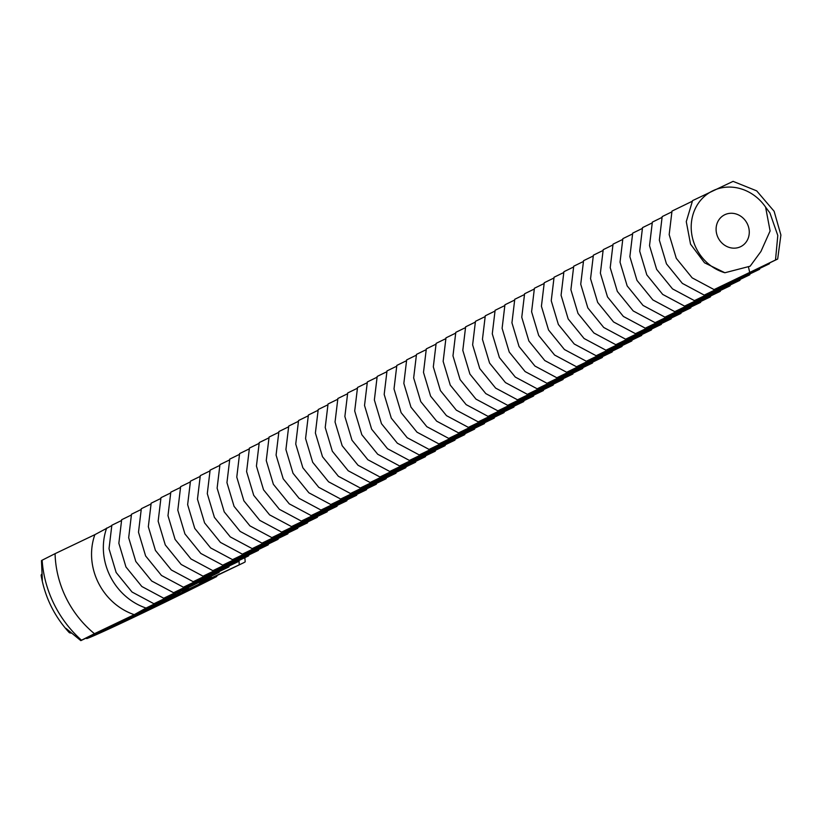 <?xml version="1.0" encoding="UTF-8"?>
<svg xmlns="http://www.w3.org/2000/svg" width="822" height="822" viewBox="0 0 822 822"><rect width="100%" height="100%" fill="white"/><g stroke="black" fill="none" stroke-linecap="round" stroke-linejoin="round"><path stroke-width="1.23" d="M724.891 272.75L750.147 266.205L760.946 251.46L770.101 230.961L765.601 207.134A44.604 40.453 60.7 0 0 713.003 190.704A44.604 40.453 60.7 0 0 712.993 190.704A44.604 40.453 60.7 0 0 691.682 233.746A44.604 40.453 60.7 0 0 724.891 272.75L704.516 262.793L690.542 244.165L686.278 221.632L692.566 200.63L733.08 181.364L756.692 190.868L774.108 211.254L780.9 235.02L777.674 259.033L775.506 259.999L777.797 235.493L769.926 212.97L765.601 207.134M747.29 223.738A17.837 16.183 60.7 0 0 723.956 215.159A17.837 16.183 60.7 0 0 718.572 238.627A17.837 16.183 60.7 0 0 741.413 246.271A17.837 16.183 60.7 0 0 747.29 223.738M777.674 259.033L714.061 289.591L775.506 259.999M769.382 263.79L704.228 295.108L769.382 263.79L769.721 262.937M692.175 201.298L671.995 211.09L669.18 234.619L676.29 258.334L692.175 277.867L714.061 289.591M759.559 269.308L694.405 300.616L759.559 269.308L759.888 268.445M671.697 211.953L662.172 216.597L659.347 240.127L666.467 263.852L682.352 283.385L704.228 295.108M244.853 557.696L245.203 561.847L243.846 562.659L177.018 594.676A23.201 0.575 153.8 0 0 165.109 600.07A23.201 0.575 153.8 0 0 145.987 609.503L80.823 640.636L65.976 628.378L69.51 632.817L70.805 633.022M166.476 599.423L167.195 600.183L216.505 576.633L217.337 575.41M85.776 638.273L86.855 638.571L136.154 615.02L136.442 614.065M136.154 615.02A23.201 0.575 153.8 0 0 167.195 600.183M80.823 640.636L81.501 640.215A108.71 98.609 -119.3 0 1 42.128 560.203L41.46 560.625L42.354 580.373L41.203 575.801C45.046 597.347 54.334 616.223 69.069 632.426L69.202 632.488M41.603 574.465L41.1 575.081M749.726 274.815L684.582 306.123L749.726 274.815L750.065 273.962M661.874 217.47L652.349 222.115L649.524 245.634L656.634 269.359L672.519 288.892L694.405 300.616M179.617 591.624L146.049 608.054L134.253 614.671L94.448 633.69A99.01 89.814 -119.3 0 1 55.074 553.668L94.879 534.66L111.7 525.638M179.679 591.902L204.164 579.726M211.46 576.15A59.77 54.211 -119.3 0 1 211.192 576.931L203.579 580.568M211.192 576.931L199.397 583.548L243.846 562.659M81.501 640.215L94.448 633.69M183.717 591.09L188.598 588.573L183.686 591.028M177.47 594.008L179.802 592.765L177.46 593.998M175.168 595.097L172.065 596.587L175.168 595.097M168.942 598.087L173.072 595.971L168.931 598.077M167.205 598.827L164.379 600.255L167.195 598.817M160.804 601.971L165.068 599.803L160.804 601.971M159.674 602.505L161.698 601.406L159.674 602.505M156.036 604.242L160.311 602.074L156.036 604.242M153.58 605.341L155.584 604.324L153.57 605.311M152.193 606.019L153.437 605.352L152.193 606.019M177.758 592.641L178.179 593.402M174.839 594.994L176.237 594.327L174.839 594.994M173.329 595.745L174.1 595.375L173.329 595.745M172.065 595.375L172.466 596.176L171.192 596.803L172.435 596.197M156.19 604.057L156.93 603.677L156.19 604.057M149.049 607.53L151.751 606.133L149.039 607.509M170.031 597.296L171.325 596.69L170.031 597.296M171.038 596.834L170.647 596.022M169.979 597.378L169.322 597.697L169.979 597.378M168.191 598.211L169.743 597.43L167.883 598.375L167.77 597.44M167.082 598.724L167.852 598.354L167.082 598.724M164.266 600.05L165.263 599.567L164.266 600.05M160.249 602.023L162.047 601.108L160.249 602.023M86.855 638.571C97.962 634.769 169.003 600.831 216.505 576.633M121.379 520.593L111.843 525.237L109.018 548.767L116.138 572.482L132.023 592.015L153.909 603.738L219.053 572.431L219.392 571.578M42.128 560.203L55.074 553.668M739.903 280.323L674.749 311.641L739.903 280.323L740.242 279.47M652.052 222.978L642.516 227.622L639.691 251.152L646.811 274.867L662.696 294.41L684.582 306.123M146.049 608.054A59.77 54.211 -119.3 0 1 106.675 528.043M166.065 598.488L165.294 598.416M134.253 614.671A59.77 54.211 -119.3 0 1 94.879 534.66M150.354 606.903L149.748 607.119M219.053 572.431L153.909 603.738M730.08 285.84L664.926 317.148L730.08 285.84L730.409 284.987M642.218 228.495L632.693 233.129L629.868 256.659L636.978 280.384L652.863 299.917L674.749 311.641M228.886 566.913L163.732 598.231L228.886 566.913L229.215 566.06M131.201 515.086L121.666 519.72L118.851 543.25L125.961 566.975L141.846 586.507L163.732 598.231M720.247 291.348L655.093 322.666L720.247 291.348L720.586 290.495M632.395 234.003L622.86 238.647L620.035 262.177L627.155 285.892L643.04 305.424L664.926 317.148M238.709 561.405L173.555 592.713L238.709 561.405L239.048 560.553M141.024 509.568L131.499 514.212L128.674 537.742L135.794 561.457L151.669 580.99L173.555 592.713M182.679 591.48L186.604 589.549L182.638 591.408M149.758 607.15L150.323 606.903M168.438 598.087L169.075 597.779L168.438 598.087M165.037 598.745L165.489 599.526M162.725 600.8L163.301 600.533L162.725 600.79M162.951 599.7L163.29 600.512M161.831 600.276L162.263 601.026M710.424 296.855L645.27 328.173L710.424 296.855L710.753 296.002M622.562 239.51L613.037 244.155L610.212 267.684L617.332 291.409L633.207 310.942L655.093 322.666M248.542 555.888L183.388 587.206L248.542 555.888L248.871 555.035M150.858 504.061L141.322 508.705L138.497 532.224L145.617 555.949L161.502 575.482L183.388 587.206M700.591 302.373L635.437 333.681L700.591 302.373L700.93 301.52M612.739 245.028L603.204 249.672L600.389 273.192L607.499 296.917L623.384 316.449L645.27 328.173M258.365 550.38L193.211 581.699L258.365 550.38L258.704 549.528M160.68 498.543L151.156 503.187L148.33 526.717L155.44 550.442L171.325 569.975L193.211 581.699M690.768 307.88L625.614 339.198L690.768 307.88L691.097 307.027M602.906 250.535L593.381 255.18L590.556 278.709L597.676 302.424L613.561 321.957L635.437 333.681M268.198 544.873L203.044 576.181L268.198 544.873L268.527 544.02M170.514 493.036L160.978 497.68L158.153 521.21L165.273 544.924L181.159 564.457L203.044 576.181M680.945 313.398L615.791 344.706L680.945 313.398L681.274 312.535M593.083 256.053L583.558 260.687L580.733 284.217L587.843 307.942L603.728 327.475L625.614 339.198M278.021 539.355L212.867 570.673L278.021 539.355L278.35 538.502M180.337 487.528L170.812 492.162L167.986 515.692L175.096 539.417L190.981 558.95L212.867 570.673M671.112 318.905L605.958 350.213L671.112 318.905L671.451 318.052M583.26 261.56L573.725 266.205L570.9 289.724L578.02 313.449L593.905 332.982L615.791 344.706M287.844 533.848L222.7 565.156L287.844 533.848L288.183 532.995M190.17 482.011L180.635 486.655L177.809 510.185L184.929 533.91L200.815 553.442L222.7 565.156M661.289 324.413L596.135 355.731L661.289 324.413L661.618 323.56M573.427 267.068L563.902 271.712L561.077 295.242L568.187 318.967L584.072 338.5L605.958 350.213M297.677 528.341L232.523 559.648L297.677 528.341L298.006 527.477M199.993 476.503L190.457 481.147L187.642 504.667L194.752 528.392L210.638 547.925L232.523 559.648M651.456 329.93L586.302 361.238L651.456 329.93L651.795 329.077M563.604 272.585L554.069 277.22L551.243 300.749L558.364 324.474L574.249 344.007L596.135 355.731M307.5 522.823L242.346 554.141L307.5 522.823L307.839 521.97M209.816 470.996L200.291 475.63L197.465 499.16L204.586 522.884L220.46 542.417L242.346 554.141M641.633 335.438L576.479 366.756L641.633 335.438L641.961 334.585M553.771 278.093L544.246 282.737L541.421 306.267L548.541 329.982L564.416 349.514L586.302 361.238M317.333 517.315L252.179 548.623L317.333 517.315L317.662 516.463M219.649 465.478L210.113 470.122L207.288 493.652L214.408 517.367L230.294 536.9L252.179 548.623M631.799 340.955L566.646 372.263L631.799 340.955L632.139 340.092M543.948 283.6L534.413 288.245L531.598 311.774L538.708 335.499L554.593 355.032L576.479 366.756M327.156 511.798L262.002 543.116L327.156 511.798L327.495 510.945M229.472 459.971L219.947 464.615L217.121 488.134L224.231 511.859L240.116 531.392L262.002 543.116M621.977 346.463L556.823 377.771L621.977 346.463L622.305 345.61M534.115 289.118L524.59 293.762L521.764 317.282L528.885 341.007L544.77 360.539L566.646 372.263M336.989 506.29L271.835 537.609L336.989 506.29L337.318 505.438M239.305 454.453L229.77 459.097L226.944 482.627L234.065 506.352L249.95 525.885L271.835 537.609M612.154 351.97L547 383.288L612.154 351.97L612.482 351.117M524.292 294.625L514.767 299.27L511.942 322.799L519.052 346.514L534.937 366.047L556.823 377.771M346.812 500.783L281.658 532.091L346.812 500.783L347.141 499.93M249.128 448.946L239.603 453.59L236.777 477.12L243.887 500.834L259.773 520.367L281.658 532.091M602.321 357.488L537.167 388.796L602.321 357.488L602.66 356.635M514.469 300.143L504.934 304.777L502.108 328.307L509.229 352.032L525.114 371.565L547 383.288M356.635 495.265L291.491 526.583L356.635 495.265L356.974 494.412M258.961 443.438L249.426 448.072L246.6 471.602L253.721 495.327L269.606 514.86L291.491 526.583M592.498 362.995L527.344 394.313L592.498 362.995L592.826 362.142M504.636 305.65L495.111 310.295L492.286 333.824L499.396 357.539L515.281 377.072L537.167 388.796M366.468 489.758L301.314 521.066L366.468 489.758L366.797 488.905M268.784 437.921L259.249 442.565L256.433 466.095L263.543 489.809L279.429 509.342L301.314 521.066M582.664 368.503L517.511 399.821L582.664 368.503L583.004 367.65M494.813 311.158L485.278 315.802L482.452 339.332L489.573 363.057L505.458 382.59L527.344 394.313M376.291 484.24L311.137 515.558L376.291 484.24L376.63 483.387M278.607 432.413L269.082 437.057L266.256 460.577L273.377 484.302L289.252 503.835L311.137 515.558M572.842 374.02L507.688 405.328L572.842 374.02L573.17 373.167M484.98 316.675L475.455 321.32L472.629 344.839L479.75 368.564L495.625 388.097L517.511 399.821M386.124 478.733L320.97 510.051L386.124 478.733L386.453 477.88M288.44 426.895L278.905 431.54L276.079 455.069L283.2 478.794L299.085 498.327L320.97 510.051M563.008 379.528L497.855 410.846L563.008 379.528L563.347 378.675M475.157 322.183L465.622 326.827L462.807 350.357L469.917 374.072L485.802 393.604L507.688 405.328M395.947 473.225L330.793 504.533L395.947 473.225L396.286 472.373M298.263 421.388L288.738 426.032L285.912 449.562L293.022 473.277L308.908 492.81L330.793 504.533M553.185 385.045L488.032 416.353L553.185 385.045L553.514 384.182M465.324 327.701L455.799 332.335L452.973 355.864L460.094 379.589L475.979 399.122L497.855 410.846M405.78 467.708L340.627 499.026L405.78 467.708L406.109 466.855M308.096 415.881L298.561 420.515L295.735 444.044L302.856 467.769L318.741 487.302L340.627 499.026M543.363 390.553L478.209 421.861L543.363 390.553L543.691 389.7M455.501 333.208L445.976 337.852L443.15 361.372L450.261 385.097L466.146 404.63L488.032 416.353M415.603 462.2L350.449 493.508L415.603 462.2L415.932 461.348M317.919 410.363L308.394 415.007L305.568 438.537L312.679 462.262L328.564 481.795L350.449 493.508M533.529 396.06L468.376 427.378L533.529 396.06L533.868 395.207M445.678 338.715L436.143 343.36L433.317 366.889L440.438 390.614L456.323 410.147L478.209 421.861M425.426 456.693L360.272 488.001L425.426 456.693L425.765 455.83M327.752 404.856L318.217 409.5L315.391 433.019L322.512 456.744L338.397 476.277L360.272 488.001M523.706 401.578L458.553 432.886L523.706 401.578L524.035 400.725M435.845 344.233L426.32 348.867L423.494 372.397L430.605 396.122L446.49 415.655L468.376 427.378M435.259 451.175L370.106 482.493L435.259 451.175L435.588 450.322M337.575 399.348L328.04 403.982L325.224 427.512L332.335 451.237L348.22 470.77L370.106 482.493M513.873 407.085L448.72 438.403L513.873 407.085L514.212 406.232M426.022 349.74L416.487 354.385L413.661 377.915L420.782 401.629L436.667 421.162L458.553 432.886M445.082 445.668L379.928 476.976L445.082 445.668L445.421 444.815M347.398 393.83L337.873 398.475L335.047 422.005L342.168 445.719L358.043 465.252L379.928 476.976M504.05 412.603L438.897 443.911L504.05 412.603L504.379 411.74M416.189 355.248L406.664 359.892L403.838 383.422L410.959 407.147L426.834 426.68L448.72 438.403M454.915 440.15L389.762 471.468L454.915 440.15L455.244 439.297M357.231 388.323L347.696 392.967L344.87 416.487L351.991 440.212L367.876 459.745L389.762 471.468M494.217 418.11L429.063 449.418L494.217 418.11L494.556 417.257M406.366 360.766L396.831 365.41L394.015 388.929L401.126 412.654L417.011 432.187L438.897 443.911M464.738 434.643L399.584 465.961L464.738 434.643L465.077 433.79M367.054 382.805L357.529 387.45L354.703 410.979L361.814 434.704L377.699 454.237L399.584 465.961M484.394 423.618L419.241 454.936L484.394 423.618L484.723 422.765M396.543 366.273L387.008 370.917L384.182 394.447L391.303 418.162L407.188 437.694L429.063 449.418M474.571 429.135L409.418 460.443L474.571 429.135L474.9 428.283M376.887 377.298L367.352 381.942L364.526 405.472L371.647 429.187L387.532 448.72L409.418 460.443M386.71 371.791L377.185 376.425L374.359 399.954L381.47 423.679L397.355 443.212L419.241 454.936M748.554 267.335L749.664 272.236M239.027 560.604A99.01 89.814 -119.3 0 1 239.202 564.529M69.572 632.632L70.939 633.146M41.203 575.77L41.665 574.249M178.323 592.385L178.713 593.186M171.5 595.621L171.901 596.423M175.805 593.597L176.196 594.398M166.157 598.169L166.558 598.971"/></g></svg>
